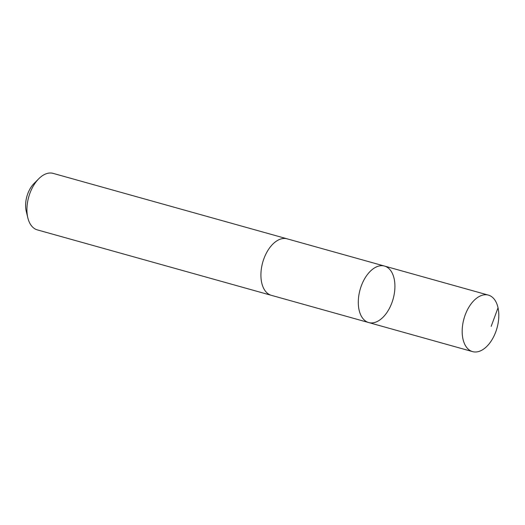 <?xml version="1.0" encoding="UTF-8"?>
<svg xmlns="http://www.w3.org/2000/svg" width="525" height="525" viewBox="0 0 525 525"><rect width="100%" height="100%" fill="white"/><g stroke="black" fill="none" stroke-linecap="round" stroke-linejoin="round"><path stroke-width="0.79" d="M271.694 295.424A29.334 17.161 -74.4 0 1 271.32 295.326A29.328 17.154 -74.4 0 1 260.971 272.803A29.328 17.154 -74.4 0 1 287.123 238.829L384.51 266.063A29.334 17.161 105.6 0 0 358.352 300.037A29.334 17.161 105.6 0 0 368.708 322.56A29.334 17.161 105.6 0 0 393.133 298.935A29.334 17.161 105.6 0 0 384.51 266.063A29.334 17.161 105.6 0 0 358.352 300.037A29.334 17.161 105.6 0 0 368.708 322.56L472.592 351.619A29.334 17.161 -74.4 0 1 462.236 329.096A29.334 17.161 -74.4 0 1 488.394 295.116A29.334 17.161 -74.4 0 1 498.75 317.638A29.334 17.161 -74.4 0 1 472.592 351.619M368.708 322.56L271.32 295.319A29.334 17.161 -74.4 0 1 262.697 262.454A29.334 17.161 -74.4 0 1 287.123 238.823A29.334 17.161 -74.4 0 1 287.49 238.934M271.32 295.326L37.334 229.884A29.334 17.161 -74.4 0 1 27.845 217.868A29.334 17.161 -74.4 0 1 38.791 178.73A29.334 17.161 -74.4 0 1 53.137 173.381L287.123 238.823M27.845 217.868L26.25 211.332A20.869 12.206 -74.4 0 1 34.04 183.494L38.791 178.73M498.035 307.768L491.177 326.353M384.51 266.063L488.394 295.116"/></g></svg>
